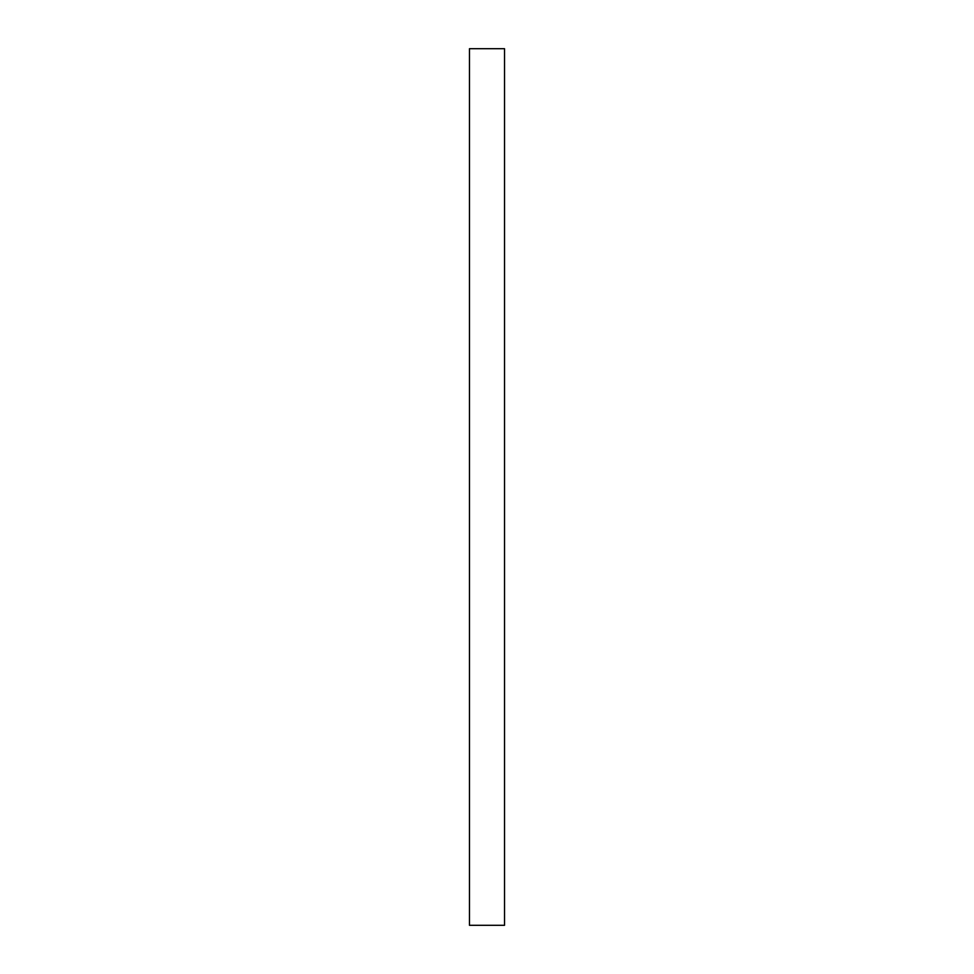<?xml version="1.0" encoding="UTF-8"?>
<svg xmlns="http://www.w3.org/2000/svg" width="974" height="974" viewBox="0 0 974 974"><rect width="100%" height="100%" fill="white"/><g stroke="black" fill="none" stroke-linecap="round" stroke-linejoin="round"><path stroke-width="1.46" d="M469.468 925.3L504.532 925.3L504.532 48.7L469.468 48.7L469.468 925.3L504.532 925.3L504.532 48.7L469.468 48.7L469.468 925.3"/></g></svg>
